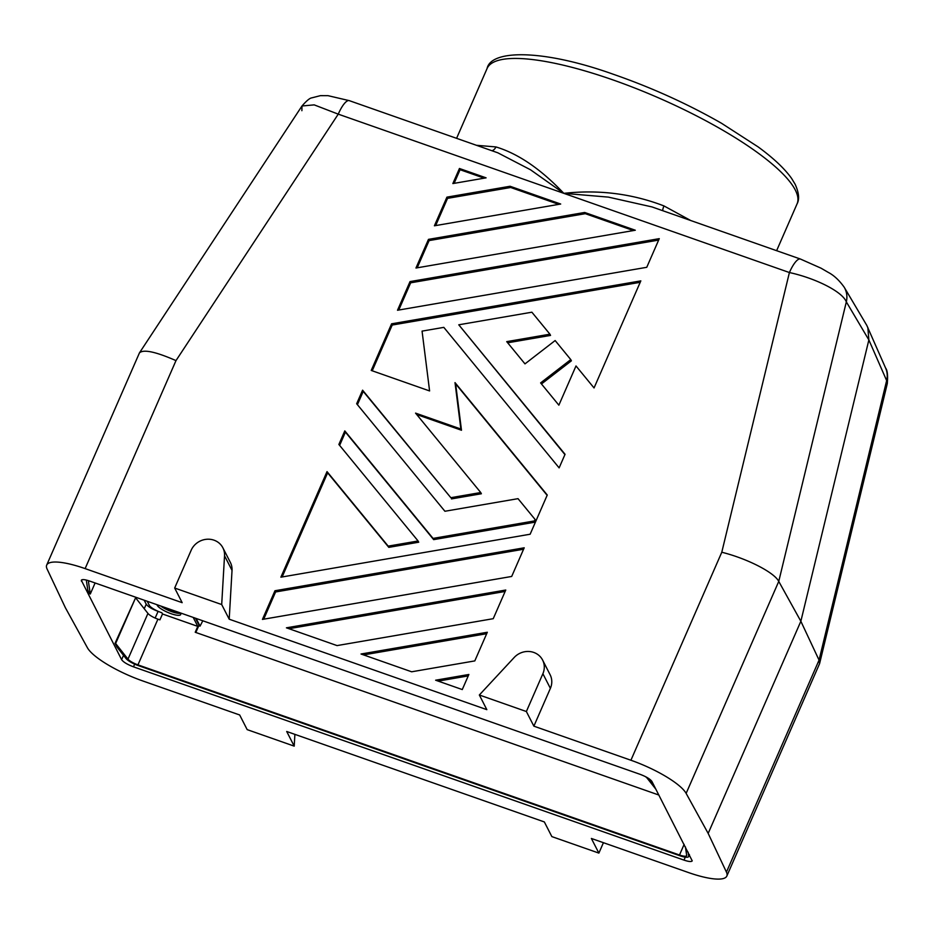 <?xml version="1.0" encoding="UTF-8"?>
<svg xmlns="http://www.w3.org/2000/svg" width="934" height="934" viewBox="0 0 934 934"><rect width="100%" height="100%" fill="white"/><g stroke="black" fill="none" stroke-linecap="round" stroke-linejoin="round"><path stroke-width="1.4" d="M121.618 659.661L81.305 580.259C82.122 579.208 84.866 579.465 89.536 581.018L640.059 774.309C646.235 776.656 650.192 779.049 651.932 781.478L692.234 860.868C691.452 861.93 688.708 861.685 684.003 860.121L133.48 666.829C127.304 664.483 123.358 662.089 121.618 659.661L123.533 655.341M144.175 600.212L146.229 604.216L144.233 608.711M688.113 852.147L688.697 856.081A11.768 2.907 23.6 0 1 688.65 856.548A11.768 2.907 23.6 0 1 679.87 855.742L138.325 665.603A11.768 2.907 -156.4 0 1 126.055 658.54L116.913 646.97L115.045 643.316L135.605 597.783L115.641 643.491L115.045 643.316M89.886 581.146A9.562 2.358 23.6 0 0 88.567 581.707A9.562 2.358 23.6 0 0 88.52 582.08L90.294 594.001L89.676 593.767L87.796 590.113L86.488 581.287A11.768 2.907 23.6 0 1 86.535 580.82A11.768 2.907 23.6 0 1 87.212 580.294M196.128 618.448L200.063 626.119L198.79 625.675M195.463 618.215L199.024 625.161L195.825 632.47M159.224 611.782L158.103 611.385C151.927 609.038 147.969 606.645 146.229 604.216M232.029 570.405L224.534 555.753L221.697 604.543L229.204 619.195L232.029 570.405A17.653 16.38 -27.1 0 0 230.371 562.443L222.876 547.803A17.653 16.38 -27.1 0 0 206.823 539.257A17.653 16.38 -27.1 0 0 191.178 550.231L174.67 588.035L221.697 604.543M535.065 519.432L534.411 520.938L433.049 538.404L344.798 430.889L338.867 444.467L418.093 540.984L388.182 546.133L327.017 471.612L280.889 577.177L530.138 534.225L547.266 495.02L455.01 382.613L460.859 429.021L415.56 413.12L480.741 492.533L450.83 497.694L362.59 390.178L356.66 403.745L444.911 511.26L518.02 498.663L535.065 519.432L535.696 520.658L535.03 522.164L433.668 539.63L345.428 432.115L339.626 445.39M690.716 220.517L663.957 205.924C632.131 193.665 598.752 189.474 563.821 193.35L530.489 169.766L497.822 152.802L349.304 100.65A22.066 6.176 -70.7 0 0 338.248 114.146L314.198 104.877L301.986 105.986C306.55 100.779 309.796 98.07 311.758 97.872L320.432 95.653L328.009 95.665L349.304 100.65M663.957 205.924A7.355 2.043 -62.8 0 0 662.743 210.699M651.944 206.916L608.338 197.109L563.821 193.35C540.938 169.182 518.312 153.701 495.931 146.93L476.445 145.295M511.692 576.453L524.207 547.803L274.958 590.743L262.442 619.405L511.692 576.453M90.294 594.001L95.105 582.979M294.887 734.357L294.21 746.138L286.703 731.485L544.347 821.943L551.842 836.595L598.881 853.104L603.422 842.69M294.21 746.138L247.171 729.629L239.676 714.977L142.622 680.898A51.475 12.691 -156.4 0 1 87.411 647.741L65.38 607.73L47.097 569.028A51.475 12.691 23.6 0 1 46.7 565.082A51.475 12.691 23.6 0 1 85.122 568.608L175.989 360.606L338.248 114.146L789.405 272.541A22.066 6.176 -70.7 0 1 800.461 259.057L651.944 206.904M726.442 872.111L819.06 660.116L800.858 621.262L708.17 833.408L726.442 872.111A51.475 12.691 23.6 0 1 726.839 876.057A51.475 12.691 23.6 0 1 688.428 872.531L591.374 838.463L598.881 853.104M649.107 778.781A11.768 2.907 -156.4 0 1 649.142 778.828L653.216 784M224.534 555.753A17.653 16.38 -27.1 0 0 222.876 547.803M301.88 110.702L301.986 105.986L139.446 352.889C143.462 349.129 155.639 351.698 175.989 360.606M371.218 370.436L429.593 390.937L422.063 331.115L443.813 327.367L559.127 467.876L565.058 454.298L458.769 324.798L531.878 312.201L549.928 334.185L506.718 341.634L524.978 363.875L555.146 340.548L570.779 359.59L540.611 382.917L558.871 405.169L575.998 365.953L594.047 387.949L640.829 280.877L391.579 323.818L371.218 370.436M428.472 239.373L415.957 268.023L635.295 230.231L584.672 212.462L428.472 239.373L429.103 240.587L417.206 267.801M584.672 212.462L585.291 213.676L429.103 240.587M708.17 833.408L686.14 793.398A51.475 12.691 -156.4 0 0 630.917 760.241L533.874 726.162L526.367 711.521L542.888 673.718A17.653 16.38 152.9 0 0 542.607 660.058A17.653 16.38 152.9 0 0 514.214 657.466L479.34 695.001L486.836 709.653L229.204 619.195M533.874 726.162L550.383 688.358L542.888 673.718M46.7 565.082L139.446 352.889M885.63 368.101A22.066 20.455 156.4 0 1 885.63 368.113A22.066 20.455 156.4 0 1 886.646 380.582L887.3 383.559C887.965 375.386 887.405 370.238 885.63 368.113L866.775 325.359L844.219 287.252A22.066 20.466 149.4 0 1 844.231 287.263A22.066 20.466 149.4 0 1 846.332 301.869C842.258 291.431 815.02 278.087 789.405 272.541L721.784 552.239C747.247 558.59 774.204 572.39 778.758 581.403L846.332 301.869L868.865 339.941L867.826 327.425M411.649 671.791L474.799 660.91L487.314 632.26L361.026 654.01L411.649 671.791M193.198 617.421L197.786 626.387L162.493 613.988L159.924 619.861L157.916 619.16L137.952 664.868L679.497 855.007L684.132 844.383M157.916 619.16A9.562 2.358 -156.4 0 1 147.946 613.416L135.605 597.783M726.839 876.057L819.597 663.607L819.06 660.116L886.646 380.582L868.865 339.941L800.858 621.262L778.758 581.403L686.14 793.398M200.063 626.119L202.795 620.783M491.984 150.748A7.355 5.476 98 0 0 495.931 146.93M486.684 633.696L363.571 654.909M655.913 789.265L647.215 778.244A9.562 2.358 -156.4 0 0 645.382 776.598M458.769 324.798L564.93 454.601M679.497 855.007A9.562 2.358 23.6 0 0 686.63 855.661A9.562 2.358 23.6 0 0 686.665 855.287L685.416 846.881M542.607 660.058L550.103 674.71A17.653 16.38 152.9 0 1 550.383 688.358M526.367 711.521L479.34 695.001M85.122 568.608L182.165 602.675L174.67 588.035M197.786 626.387L195.218 632.26L658.879 795.044M459.446 168.494L452.85 183.566L486.089 177.845L459.446 168.494L460.065 169.708L454.111 183.356M337.046 645.592L493.245 618.682L505.761 590.031L286.423 627.823L337.046 645.592M446.931 197.144L434.403 225.794L560.692 204.032L510.069 186.263L446.931 197.144L447.549 198.358L435.664 225.584M468.868 674.476L435.629 680.209L462.272 689.561L468.868 674.476M410.026 281.589L397.51 310.251L646.76 267.299L659.276 238.649L410.026 281.589L410.656 282.815L398.76 310.03M658.645 240.085L410.656 282.815M433.049 538.404L433.668 539.63M534.411 520.938L535.03 522.164M147.946 613.416L127.981 659.135A9.562 2.358 -156.4 0 0 137.952 664.868M127.981 659.135L115.641 643.491M570.779 359.59L571.398 360.816L541.463 383.967M344.798 430.889L345.428 432.115M633.38 230.558L585.291 213.676M450.83 497.694L363.221 391.393L357.418 404.667M480.741 492.533L481.372 493.759L451.461 498.908M484.174 178.172L460.065 169.708M558.777 204.371L510.688 187.489L447.549 198.358M418.093 540.984L418.712 542.21L388.813 547.359L327.636 472.826L282.15 576.955M547.137 495.324L455.64 383.839L461.489 430.247L416.716 414.533M327.017 471.612L327.636 472.826M162.493 613.988L161.862 612.762A11.033 2.72 23.6 0 1 149.335 605.36L147.245 601.286M505.131 591.467L288.968 628.71M510.069 186.263L510.688 187.489M523.577 549.239L275.588 591.969L263.703 619.184M391.579 323.818L392.21 325.044L372.222 370.786M549.928 334.185L550.546 335.411L507.676 342.801M640.199 282.313L392.21 325.044M274.958 590.743L275.588 591.969M362.59 390.178L363.221 391.393M455.01 382.613L455.64 383.839M460.859 429.021L461.489 430.247M160.66 605.991A12.866 3.176 -156.4 0 0 180.425 613.299M162.621 606.68A11.033 2.72 -156.4 0 0 179.024 612.435M388.182 546.133L388.813 547.359M468.238 675.912L438.174 681.096M157.04 604.718A12.866 3.176 -156.4 0 0 157.239 605.337A12.866 3.176 -156.4 0 0 169.358 613.054A12.866 3.176 -156.4 0 0 180.682 614.584A12.866 3.176 -156.4 0 0 180.554 613.521A12.866 3.176 -156.4 0 0 180.075 612.809M82.075 579.734L81.421 581.182M688.697 856.081L689.362 854.575M158.103 611.385L155.137 618.051M134.671 664.144L133.48 666.829M685.264 857.143L684.003 860.121M487.093 68.486C491.004 49.409 543.261 49.21 613.148 74.206C651.453 87.504 687.576 103.861 721.515 123.265L758.139 146.907C773.55 158.185 784.712 168.704 791.647 178.487L795.161 184.302C798.967 192.801 799.597 199.339 797.052 203.904A169.124 41.715 -156.4 0 0 795.278 189.987A169.124 41.715 -156.4 0 0 635.984 88.496A169.124 41.715 -156.4 0 0 487.093 68.486L456.586 138.325M88.52 582.08L88.812 581.427M630.917 760.241L721.784 552.239M688.65 856.548L689.444 854.738M86.535 580.82L86.815 580.189M819.597 663.607L887.3 383.559M844.231 287.263C839.257 280.305 833.922 275.332 828.224 272.366L821.068 268.198L800.461 259.057M797.052 203.904L776.621 250.686"/></g></svg>
